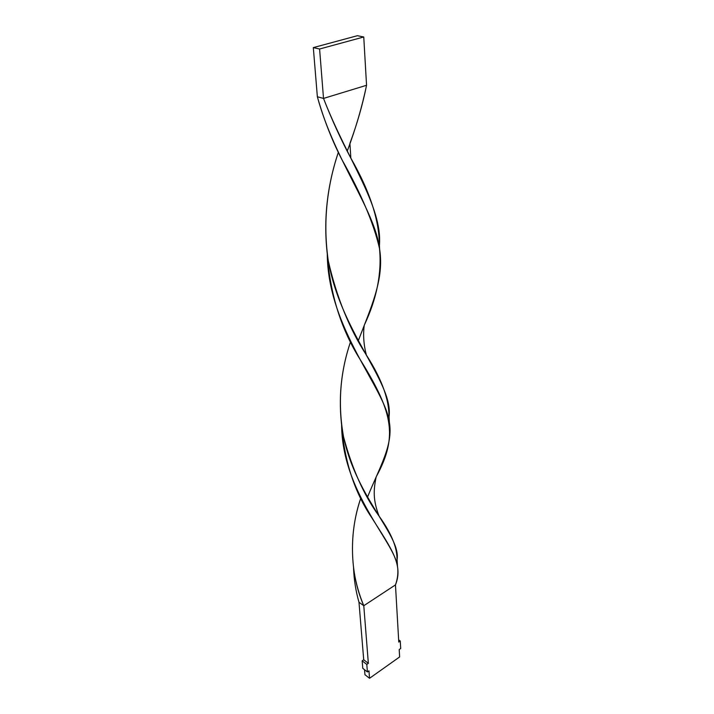 <?xml version="1.0" encoding="UTF-8"?>
<svg xmlns="http://www.w3.org/2000/svg" width="714" height="714" viewBox="0 0 714 714"><rect width="100%" height="100%" fill="white"/><g stroke="black" fill="none" stroke-linecap="round" stroke-linejoin="round"><path stroke-width="1.07" d="M399.206 649.544L399.635 656.942L369.54 678.3L399.635 656.942L399.206 649.544L400.688 648.499L399.206 649.544M364.943 674.694L369.54 678.3L364.943 674.694L364.533 669.705L364.943 674.694M368.951 670.857L369.54 678.3L368.951 670.857L367.407 671.945L368.951 670.857M362.783 668.34L367.407 671.945L362.783 668.34L362.159 660.834L366.8 664.422L367.407 671.945L366.8 664.422L362.159 660.834L363.712 659.754L368.353 663.333L366.8 664.422L368.353 663.333L363.712 659.754L358.981 602.259L363.783 605.722L368.353 663.333L363.783 605.722L395.467 584.891L398.769 642.073L400.259 641.029L398.644 639.851L400.259 641.029L400.688 648.499L400.259 641.029L398.769 642.073L395.467 584.891C403.464 565.086 391.674 549.128 371.735 517.686C354.546 492.232 344.505 461.494 341.613 425.482C342.479 492.901 394.074 541.498 397.457 566.068C398.421 572.209 397.76 578.483 395.467 584.891L363.783 605.722C359.365 595.226 356.161 584.052 354.162 572.191C350.512 546.531 352.734 521.809 360.829 498.024C349.048 531.832 349.449 573.262 363.783 605.722L358.981 602.259C355.822 591.254 354.019 579.875 353.564 568.13C354.019 579.875 355.822 591.254 358.981 602.259L363.712 659.754L362.159 660.834L362.783 668.34M397.457 566.068L397.091 559.66C401.286 534.465 352.368 494.882 342.068 428.659C338.106 398.867 340.944 369.87 350.583 341.658C340.016 372.77 337.686 404.543 343.577 436.995C352.18 469.009 364.015 495.373 379.063 516.088C392.423 534.67 398.332 550.271 396.779 562.9M379.634 249.32L379.42 245.527C382.704 206.123 347.557 160.302 323.513 98.425L317.364 96.774C334.491 160.293 375.234 210.291 379.634 249.32C384.328 279.112 371.226 306.868 358.321 340.632M379.063 516.088C372.842 499.827 373.502 489.858 376.171 476.872C399.153 434.853 391.968 410.416 358.223 356.393C340.31 326.7 329.993 292.66 327.262 254.255C328.038 329.44 384.891 387.684 389.362 422.277L389.059 416.78C393.762 381.526 338.775 331.18 327.548 256.228C323.228 221.242 326.833 186.604 338.356 152.287C326.334 188.264 322.987 224.491 328.306 260.985C336.678 297.372 349.369 328.735 366.389 355.081C363.694 344.826 362.98 334.893 364.238 325.281C376.796 298.711 381.883 273.114 379.509 248.472C373.779 223.473 361.186 193.753 341.738 159.32C331.796 139.864 323.665 119.015 317.364 96.774L313.312 47.606L317.364 96.774L323.513 98.425C331.921 119.881 341.033 139.783 350.842 158.142C370.316 192.004 379.812 221.768 379.348 247.437M366.389 355.081C382.463 380.107 389.96 401.589 388.88 419.546M350.842 158.142L349.914 143.38C357.178 123.754 362.721 104.396 366.55 85.287C362.069 106.85 355.643 128.788 347.263 151.073M389.362 422.277C393.325 445.036 379.759 466.867 367.505 497.14M366.55 85.287L323.513 98.425L319.595 49.007L323.513 98.425L366.55 85.287L363.756 36.985L366.55 85.287M357.402 35.7L313.312 47.606L319.595 49.007L363.756 36.985L357.402 35.7L313.312 47.606L319.595 49.007L363.756 36.985L357.402 35.7"/></g></svg>
